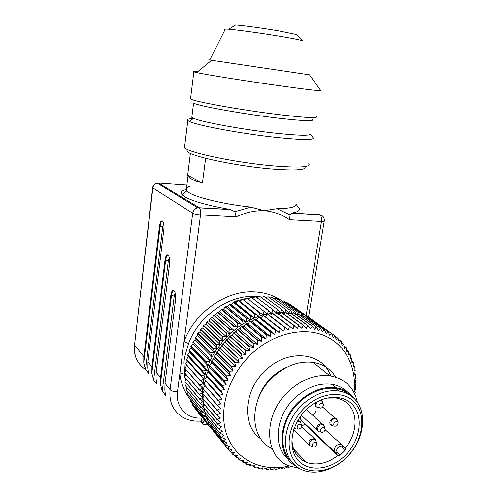 <?xml version="1.0" encoding="UTF-8"?>
<svg xmlns="http://www.w3.org/2000/svg" width="497" height="497" viewBox="0 0 497 497"><rect width="100%" height="100%" fill="white"/><g stroke="black" fill="none" stroke-linecap="round" stroke-linejoin="round"><path stroke-width="0.75" d="M292.733 463.049C282.836 451.972 283.06 431.644 293.684 415.175C304.251 398.681 323.553 388.617 338.948 391.064C346.334 392.288 352.211 395.674 356.573 401.228C366.457 413.989 364.053 435.968 351.447 452.053C338.929 468.199 317.769 476.281 302.567 470.025C298.753 468.447 295.473 466.124 292.733 463.049M295.821 462.477C284.042 449.512 288.204 423.183 304.996 407.354C321.627 391.319 345.688 390.263 356.082 404.08C366.718 417.673 362.077 442.268 346.428 457.501C330.94 472.914 307.357 475.691 295.821 462.477M353.87 406.217C344.216 393.45 321.963 394.488 306.618 409.311C291.112 423.941 287.241 448.238 298.101 460.265C308.736 472.517 330.586 470 344.955 455.718C359.474 441.603 363.754 418.778 353.87 406.217M292.074 436.745C291.584 444.697 293.534 451.257 297.92 456.42L301.834 459.93L306.5 462.396C316.769 465.801 327.212 463.539 337.836 455.612L338.824 455.879L339.991 455.351L344.825 450.617L345.359 449.474L345.073 448.53C356.094 435.422 358.38 416.567 349.9 406.105C346.465 401.781 341.88 399.085 336.158 398.016L326.374 398.085M325.187 429.775L342.39 445.256L345.061 448.518M315.825 411.454L313.141 415.604M304.767 424.146L302.151 421.027L335.121 452.363L337.836 455.612L304.767 424.146L301.791 426.209M294.019 429.936L293.578 430.079M300.53 416.306L300.542 419.114M302.151 421.027L299.467 417.834M340.035 387.908L339.749 386.697M335.761 377.111C330.66 368.973 323.118 364.071 313.135 362.425C299.182 360.76 285.874 365.581 273.201 376.869C248.761 398.644 248.879 438.366 272.182 448.629M299.287 468.41L288.614 465.695C263.646 456.271 262.956 414.268 288.807 391.064C301.896 379.286 315.601 374.191 329.909 375.782C344.887 378.54 354.057 387.405 357.418 402.377M288.012 459.073C272.431 446.604 275.68 415.504 295.106 397.793C306.829 387.225 319.068 382.733 331.828 384.324C337.991 385.324 343.166 387.871 347.347 391.965M295.97 466.143C276.363 455.966 277.55 421.021 299.119 401.452C310.936 390.766 323.261 386.212 336.096 387.784C344.16 389.132 350.435 392.965 354.908 399.277M354.038 392.587C356.952 367.656 345.651 344.601 324.46 335.599C303.313 326.622 273.704 333.369 251.979 353.479C228.191 375.384 217.748 410.398 226.98 435.36C236.118 460.408 262.546 472.374 289.26 465.975M289.987 460.116C280.122 449.077 280.327 428.855 290.882 412.504C301.387 396.115 320.584 386.138 335.916 388.592C341.7 389.53 346.602 391.866 350.621 395.6M249.612 350.944L245.462 350.118L229.981 336.096L232.087 335.202L249.612 350.944L249.078 346.776L249.395 346.502L233.77 332.642L235.82 331.971L253.507 347.54L253.166 343.384L253.495 343.129L237.721 329.424L239.703 328.971L257.552 344.378L257.403 340.246L257.744 340.016L241.822 326.454L243.716 326.218L261.726 341.47L261.77 337.382L262.118 337.171L246.046 323.746L247.848 323.721L266.019 338.83L266.243 334.804L266.597 334.611L250.376 321.317L252.066 321.497L270.405 336.475L270.803 332.518L271.157 332.35L254.787 319.167L256.359 319.552L274.866 334.406L275.419 330.53L275.785 330.387L259.26 317.316L260.701 317.887L279.37 332.636L280.084 328.859L280.451 328.741L263.77 315.763L283.905 331.164L284.762 327.504L285.129 327.411L268.305 314.514L265.075 316.521M245.164 350.41L229.695 336.376L228.521 338.656L245.897 354.578L245.164 350.41L245.462 350.118M245.897 354.578L241.722 353.957L226.377 339.768L228.521 338.656M241.436 354.268L226.104 340.066L225.147 342.309L242.374 358.418L241.436 354.268L241.722 353.957M242.374 358.418L238.187 358.008L222.979 343.644L225.147 342.309M237.92 358.331L222.718 343.955L221.973 346.148L239.063 362.45L237.92 358.331L238.187 358.008M239.063 362.45L234.876 362.245L219.792 347.701L221.973 346.148M234.627 362.58L219.556 348.024L219.022 350.155L235.976 366.656L234.627 362.58L234.876 362.245M235.976 366.656L231.813 366.649L216.847 351.919L219.022 350.155M231.583 366.997L216.63 352.261L216.307 354.305L233.13 371.004L231.583 366.997L231.813 366.649M233.13 371.004L228.999 371.197L214.151 356.287L216.307 354.305M228.794 371.557L213.952 356.635L213.834 358.586L230.546 375.49L228.794 371.557L228.999 371.197M230.546 375.49L226.464 375.869L211.716 360.772L213.834 358.586M226.272 376.241L211.536 361.126L211.629 362.972L228.229 380.081L226.272 376.241L226.464 375.869M228.229 380.081L224.203 380.646L209.56 365.357L211.629 362.972M224.041 381.025L209.399 365.717L209.691 367.445L226.191 384.759L224.203 380.646M226.191 384.759L222.246 385.498L207.684 370.023L209.691 367.445M222.103 385.883L207.547 370.389L208.032 371.98L224.439 389.493L222.246 385.498M224.439 389.493L220.587 390.406L206.106 374.738L208.032 371.98M220.469 390.791L205.994 375.111L206.659 376.552L222.991 394.27L220.587 390.406M222.991 394.27L219.239 395.339L204.826 379.484L206.64 376.589M219.146 395.724L204.739 379.857L221.842 399.066L219.239 395.339M221.842 399.066L218.208 400.278L203.851 384.243L205.584 381.143M290.708 466.534L288.745 467.397L287.825 466.975L284.315 468.416L283.514 467.832L279.879 469.143L279.215 468.41L275.81 469.559L274.934 468.702L271.076 469.721L270.691 468.702L266.74 469.566L266.516 468.41L262.807 469.149L262.41 467.826L258.626 468.416L258.403 466.95L254.234 467.286L254.507 465.782L250.289 465.919L250.743 464.322L246.487 464.26L247.127 462.577L243.126 462.477L242.847 462.309L243.673 460.545L239.38 460.073L240.399 458.246L236.112 457.557L237.324 455.674L233.286 454.997L233.056 454.767L234.46 452.848L230.223 451.723L231.826 449.773L227.638 448.424L229.434 446.461L225.303 444.89L227.291 442.926L223.234 441.131L225.421 439.18L221.581 437.484L221.451 437.167L223.818 435.248L219.954 433.017L222.507 431.135L218.842 429.035L218.761 428.694L221.494 426.867L217.928 424.568L217.872 424.214L220.774 422.456L217.301 419.605L220.37 417.927L217.04 414.883L220.27 413.305L217.108 410.068L220.482 408.602L217.456 405.577L217.493 405.198L221.01 403.85L218.208 400.278M354.783 394.109L355.256 392.537L354.777 391.636L355.79 388.027L355.175 387.262L356.051 383.547L355.305 382.926L356.038 379.112L355.193 378.472M285.129 327.411L288.446 330.008L289.44 326.467L289.801 326.399L292.975 329.163L294.087 325.752L297.467 328.629L298.691 325.361L301.903 328.411L303.232 325.293L306.27 328.505L307.68 325.547L310.538 328.908L312.358 326.175L314.694 329.617L316.247 326.995L318.72 330.623L320.323 328.182L322.596 331.921L324.243 329.66L326.318 333.499L327.983 331.424L329.859 335.357L331.81 333.642L333.207 337.475L334.897 335.779L336.363 339.849L338.035 338.345L339.296 342.458L341.166 341.377L342.011 345.297L343.632 344.179L344.489 348.347L346.061 347.422L346.726 351.603L348.248 350.857L348.714 355.038L350.168 354.479L350.31 354.771L350.447 358.641L351.826 358.269L351.926 362.4L353.317 362.518L353.137 366.295L354.336 366.277L354.081 370.315L355.181 370.458L354.759 374.434L355.777 375.086L355.162 378.646L356.038 379.112M283.905 331.164L280.451 328.741M279.37 332.636L275.785 330.387M274.866 334.406L271.157 332.35M270.405 336.475L266.597 334.611M266.019 338.83L262.118 337.171M261.726 341.47L257.744 340.016M257.552 344.378L253.495 343.129M253.507 347.54L249.395 346.502M222.718 343.955L222.979 343.644M219.556 348.024L219.792 347.701M216.63 352.261L216.847 351.919M213.952 356.635L214.151 356.287M211.536 361.126L211.716 360.772M209.399 365.717L209.56 365.357M207.547 370.389L207.684 370.023M205.994 375.111L206.106 374.738M204.739 379.857L204.826 379.484M218.14 400.663L203.851 384.243M217.493 405.198L203.186 388.983L204.795 385.747M217.456 405.577L203.186 388.983M217.108 410.068L202.838 393.686L204.205 390.555M217.09 410.454L202.838 393.686M217.04 414.883L202.795 398.333L203.938 395.339M217.052 415.256L202.795 398.333M217.301 419.605L203.068 402.893L203.994 400.073M217.332 419.971L203.068 402.893M217.872 424.214L203.646 407.354L204.373 404.738M217.928 424.568L203.646 407.354M218.761 428.694L204.528 411.684L205.068 409.311M218.842 429.035L204.528 411.684M219.954 433.017L205.708 415.877L206.081 413.777M220.065 433.347L205.708 415.877M221.451 437.167L207.181 419.903L207.411 418.12M221.581 437.484L207.181 419.903M223.234 441.131L208.933 423.755L209.044 422.32M223.389 441.435L208.933 423.755M225.303 444.89L210.952 427.408L210.983 426.364M225.476 445.175L210.952 427.408M227.638 448.424L213.232 430.849L213.219 430.24L212.318 429.868L197.371 411.522M227.831 448.692L213.232 430.849M230.223 451.723L215.754 433.949M233.056 454.767L230.832 452.053M236.112 457.557L234.13 455.14M239.38 460.073L237.603 457.917M242.847 462.309L241.244 460.377M246.487 464.26L245.04 462.527M250.289 465.919L248.985 464.36M254.234 467.286L253.048 465.882M258.303 468.342L257.229 467.081M262.478 469.106L261.503 467.969M266.74 469.566L265.858 468.547M271.076 469.721L270.275 468.808M275.462 469.578L274.735 468.758M355.746 374.744L354.808 374.042M355.181 370.458L354.137 369.681M354.336 366.277L353.181 365.419M353.218 362.207L351.932 361.263M351.826 358.269L350.404 357.231M350.168 354.479L348.583 353.342M348.248 350.857L346.484 349.596M346.061 347.422L344.098 346.024M343.632 344.179L341.439 342.626M340.948 341.147L338.5 339.42M338.035 338.345L335.289 336.407M334.897 335.779L316.67 322.988M331.81 333.642L313.694 320.9L312.911 320.758M331.542 333.468L313.433 320.733M328.268 331.58L310.24 318.875L309.022 318.826M327.983 331.424L309.96 318.726M324.541 329.791L306.599 317.117L304.99 317.198M324.243 329.66L306.307 316.993M320.633 328.287L302.791 315.638L300.84 315.868M320.323 328.182L302.487 315.533M316.57 327.076L298.834 314.439L296.579 314.856M316.247 326.995L298.517 314.359M312.358 326.175L294.74 313.532L292.217 314.154M312.023 326.119L294.41 313.477M308.022 325.578L290.521 312.924L287.769 313.762M307.68 325.547L290.186 312.893M303.58 325.305L286.204 312.625L283.259 313.7M303.232 325.293L285.862 312.613M299.051 325.342L281.805 312.632L278.693 313.955M298.691 325.361L281.457 312.644M294.454 325.709L277.345 312.948L274.102 314.533M294.087 325.752L276.991 312.986M289.801 326.399L272.834 313.576L269.498 315.427M289.44 326.467L272.48 313.638M284.762 327.504L267.951 314.601M280.084 328.859L263.77 315.763M263.416 315.868L260.701 317.887M275.419 330.53L258.906 317.446L259.26 317.316M258.906 317.446L256.359 319.552M270.803 332.518L254.439 319.329L254.787 319.167M254.439 319.329L252.066 321.497M266.243 334.804L250.028 321.497L250.376 321.317M250.028 321.497L247.848 323.721M261.77 337.382L245.711 323.951L246.046 323.746M245.711 323.951L243.716 326.218M257.403 340.246L241.499 326.678L241.822 326.454M241.499 326.678L239.703 328.971M253.166 343.384L237.411 329.666L237.721 329.424M237.411 329.666L235.82 331.971M249.078 346.776L233.466 332.903L233.77 332.642M233.466 332.903L232.087 335.202M256.607 319.341L256.185 319.509M252.532 321.068L251.699 321.453M248.475 323.075L247.276 323.727M244.462 325.361L242.946 326.312M240.511 327.933L238.746 329.182M236.634 330.785L234.708 332.331M232.857 333.909L230.863 335.717M229.21 337.308L227.241 339.314M225.713 340.967L223.861 343.098M222.407 344.868L220.736 347.024M219.307 348.987L217.885 351.075M216.462 353.299L215.313 355.212M213.884 357.772L213.014 359.424M211.598 362.363L211.001 363.686M209.622 367.047L209.268 367.979M207.97 371.781L207.814 372.284M296.721 314.818L296.392 314.719M293.112 313.874L291.317 313.501M289.403 313.172L286.446 312.799M285.601 312.725L280.407 312.514L271.809 313.147L263.087 314.974L254.408 317.981L245.928 322.124L237.821 327.343L230.235 333.543L223.327 340.607L214.53 352.547L209.877 361.17L206.298 370.128L203.869 379.254L202.614 388.362L202.565 397.289L203.136 402.682M203.254 403.421L203.857 406.589M204.279 408.379L204.826 410.373M205.833 413.479L206.038 414.032M312.793 320.677L312.383 319.944L312.11 320.198M309.706 318.757L309.382 317.869L290.378 304.512L309.382 317.869M309.122 317.701L308.432 318.415M306.444 317.055L305.947 315.856L287.017 302.567L305.947 315.856M305.667 315.707L304.611 316.924M303.195 315.918L302.331 314.104L283.489 300.878L302.331 314.104M302.039 313.98L300.66 315.738M299.946 315.235L298.548 312.625L279.805 299.442L298.548 312.625M298.243 312.526L296.641 314.794L294.615 311.433L276.276 298.368L294.615 311.433M294.299 311.352L292.745 313.793L290.546 310.526L272.331 297.461L290.546 310.526M290.223 310.47L288.732 313.073L286.359 309.917L268.274 296.846L286.359 309.917M286.03 309.88L284.613 312.65L282.072 309.612L264.124 296.516L282.072 309.612M281.737 309.6L280.407 312.514L277.705 309.606L259.9 296.479L277.705 309.606M277.363 309.619L276.133 312.681L273.275 309.911L255.613 296.734L273.275 309.911M272.928 309.948L271.809 313.147L251.289 297.293L268.802 310.526M268.448 310.588L267.454 313.911L246.947 298.144L264.305 311.445M263.957 311.532L263.087 314.974L242.611 299.287L263.087 314.974M258.732 316.334L255.334 314.21L238.287 300.722L239.747 301.337L258.732 316.334L259.807 312.675M254.408 317.981L250.898 316.036L234.012 302.449L235.59 302.878L254.408 317.981L254.98 314.34L255.334 314.21M250.134 319.913L246.518 318.155L229.8 304.45L231.49 304.692L250.134 319.913L250.55 316.191L250.898 316.036M245.928 322.124L242.225 320.559L225.663 306.724L227.458 306.773L245.928 322.124L246.518 318.155M241.815 324.609L238.038 323.23L221.637 309.258L223.52 309.109L241.815 324.609L242.225 320.559M237.821 327.343L233.975 326.169L217.729 312.048L219.686 311.694L237.821 327.343L237.715 323.454L238.038 323.23M233.95 330.325L230.061 329.349L213.965 315.073L215.984 314.508L233.95 330.325L233.975 326.169M230.235 333.543L226.303 332.766L210.361 318.322L212.43 317.552L230.235 333.543L229.757 329.61L230.061 329.349M226.688 336.972L222.737 336.401L206.932 321.783L209.038 320.801L226.688 336.972L226.303 332.766M223.327 340.607L219.363 340.234L203.702 325.442L205.833 324.249L223.327 340.607L222.463 336.693L222.737 336.401M220.171 344.427L216.214 344.247L200.682 329.269L202.819 327.877L220.171 344.427L219.363 340.234M217.232 348.416L213.294 348.428L197.887 333.263L200.018 331.661L217.232 348.416L216.214 344.247M214.53 352.547L210.622 352.746L195.333 337.388L197.446 335.587L214.53 352.547L213.294 348.428M212.076 356.803L208.218 357.188L193.035 341.638L195.11 339.637L212.076 356.803L210.622 352.746M209.877 361.17L206.081 361.729L190.997 345.98L193.022 343.794L209.877 361.17L208.218 357.188M207.951 365.618L204.224 366.345L189.233 350.404L191.196 348.037L207.951 365.618L206.081 361.729M206.298 370.128L202.664 371.017L187.748 354.883L189.637 352.336L206.298 370.128L204.224 366.345M204.938 374.682L201.403 375.726L186.555 359.393L188.351 356.684L204.938 374.682L202.664 371.017M203.869 379.254L200.44 380.435L185.654 363.922L187.35 361.052L203.869 379.254L201.403 375.726M206.795 417.374L203.913 416.107L205.994 413.914L202.322 411.802L204.708 409.963L201.148 407.646L203.702 405.856L200.266 403.347L202.987 401.626L199.726 399.271L202.565 397.289L199.415 394.401L202.441 392.86L199.446 389.797L202.614 388.362L199.788 385.138L203.093 383.821L200.44 380.435M207.286 417.965L205.528 419.623L190.767 401.688L190.885 400.34M207.696 420.686L205.528 419.623M208.765 421.972L207.541 423.251L192.724 405.204L192.768 404.223M209.032 423.953L207.541 423.251M210.542 425.823L209.809 426.668L194.93 408.522L194.93 407.956M210.958 427.19L209.809 426.668M212.604 429.495L212.318 429.868M312.383 319.944L293.51 306.705M289.888 304.543L290.378 304.512M286.135 302.667L287.017 302.567M282.253 301.076L283.489 300.878M278.252 299.772L279.805 299.442M274.151 298.765L275.972 298.287M269.958 298.057L272.021 297.405M265.684 297.653L267.951 296.808M261.354 297.554L263.795 296.504M256.98 297.753L259.564 296.485M252.575 298.262L255.278 296.771M248.165 299.076L250.954 297.349M243.934 300.076L246.611 298.219M259.459 312.787L242.611 299.287M239.747 301.337L242.269 299.393M254.98 314.34L238.287 300.722M235.59 302.878L237.951 300.847M250.55 316.191L233.677 302.592L234.012 302.449M231.49 304.692L233.677 302.592M246.183 318.335L229.471 304.618L229.8 304.45M227.458 306.773L229.471 304.618M241.896 320.758L225.346 306.91L225.663 306.724M223.52 309.109L225.346 306.91M237.715 323.454L221.327 309.469L221.637 309.258M219.686 311.694L221.327 309.469M233.665 326.405L217.431 312.278L217.729 312.048M215.984 314.508L217.431 312.278M229.757 329.61L213.673 315.322L213.965 315.073M212.43 317.552L213.673 315.322M226.017 333.04L210.082 318.589L210.361 318.322M209.038 320.801L210.082 318.589M222.463 336.693L206.671 322.062L206.932 321.783M205.833 324.249L206.671 322.062M219.109 340.538L203.453 325.734L203.702 325.442M202.819 327.877L203.453 325.734M215.978 344.57L200.453 329.579L200.682 329.269M200.018 331.661L200.453 329.579M213.076 348.757L197.676 333.58L197.887 333.263M197.446 335.587L197.676 333.58M210.43 353.087L195.147 337.718L195.333 337.388M195.11 339.637L195.147 337.718M208.038 357.542L192.861 341.973L193.035 341.638M193.022 343.794L192.861 341.973M205.926 362.089L190.848 346.328L190.997 345.98M191.196 348.037L190.848 346.328M204.093 366.711L189.102 350.758L189.233 350.404M189.637 352.336L189.102 350.758M202.552 371.383L187.642 355.237L187.748 354.883M188.351 356.684L187.642 355.237M201.316 376.092L186.555 359.393M187.35 361.052L186.474 359.747M200.378 380.808L185.654 363.922M199.788 385.138L185.046 368.432L186.623 365.425M199.751 385.504L185.046 368.432M199.446 389.797L184.741 372.912L186.089 370.004M199.434 390.157L184.741 372.912M199.415 394.401L184.729 377.341L185.853 374.558M199.421 394.761L184.729 377.341M199.688 398.923L185.021 381.696L185.934 379.074M199.726 399.271L185.021 381.696M200.266 403.347L185.605 385.958L186.319 383.522M200.328 403.688L185.605 385.958M201.148 407.646L186.474 390.108L187.009 387.89M201.229 407.975L186.474 390.108M202.322 411.802L187.63 394.121L188.003 392.158M202.428 412.125L187.63 394.121M203.789 415.803L189.065 397.985L189.301 396.314M203.913 416.107L189.065 397.985M205.677 419.915L190.767 401.688M207.709 423.525L192.724 405.204M209.995 426.929L194.93 408.522M213.225 430.588L212.896 430.185M246.406 298.362L234.037 301.524L235.659 302.822M234.037 301.524L237.156 301.53M253.52 297.734L251.96 297.796M249.997 297.933L247.102 298.262M258.862 296.827L253.414 296.374C227.527 295.721 198.62 316.278 188.537 343.533L184.455 357.666L183.958 362.388L184.865 377.006M188.537 343.533L184.045 341.414L179.802 373.968C181.945 373.471 183.499 373.62 184.468 374.421M306.152 315.564L321.46 221.469C321.832 218.233 321.279 216.009 319.801 214.791L291.459 213.138L290.105 214.89L289.502 219.736C282.103 214.592 273.729 211.567 264.373 210.666C254.905 210.424 245.487 212.48 236.118 216.841L234.882 211.722L250.749 207.119L264.373 210.666L276.848 208.69M204.584 420.425L203.869 420.947C203.503 422.698 202.938 423.208 202.18 422.469L201.012 421.027M291.459 213.138L291.795 213.064C297.461 212.113 299.977 210.635 299.337 208.634L297.983 206.833M290.105 214.89L276.904 208.703M190.171 186.344C186.586 187.257 185.269 188.556 186.232 190.252L186.76 190.929L182.07 194.675L184.803 196.781C192.904 201.347 208.057 205.578 230.26 209.467L234.882 211.722M236.118 216.841L200.527 214.909C196.949 214.642 194.346 214.083 192.706 213.244L152.871 187.953L134.532 344.974L143.85 356.691L159.481 226.135L162.743 226.738L145.522 369.488L148.41 373.172L147.727 367.929L147.839 361.71L163.848 229.409C164.209 225.296 163.762 222.526 162.519 221.084L162.457 221.035C161.084 220.488 160.09 222.184 159.481 226.135M147.839 361.71L151.945 366.873L165.016 259.981L168.353 260.627L153.641 380.012L156.704 383.914L156.033 378.565L156.17 372.185L169.57 263.845C169.937 259.564 169.452 256.645 168.116 255.085L168.11 255.079C166.681 254.371 165.65 256.005 165.016 259.981M156.17 372.185L160.519 377.658L170.813 295.392L174.23 296.069L162.246 391.158L165.501 395.295L164.842 389.847L165.004 383.293L175.553 299.89C175.938 295.535 175.435 292.478 174.031 290.72L173.95 290.646C172.49 289.888 171.44 291.472 170.813 295.392M162.246 391.158L160.376 384.125L171.49 295.392C171.881 292.615 172.589 290.969 173.621 290.447M160.519 377.658L160.376 384.125M153.641 380.012L151.821 373.172L165.681 259.999C166.085 257.142 166.799 255.439 167.837 254.911M151.945 366.873L151.821 373.172M145.522 369.488L143.745 362.835L160.133 226.166C160.537 223.228 161.258 221.482 162.295 220.941M143.85 356.691L143.745 362.835M299.337 208.634L295.883 204.018C296.579 206.957 290.254 208.51 276.91 208.678M186.76 190.929L189.351 192.842C197.607 197.881 224.948 204.342 250.749 207.087M202.428 183.058L187.649 175.261L187.972 176.41L191.128 178.79C193.668 180.138 197.433 181.56 202.428 183.058L205.634 158.35M182.07 194.675C180.156 192.382 181.573 190.662 186.325 189.512M187.649 175.261L190.388 153.405M304.81 166.619C307.084 170.011 296.212 170.819 272.201 169.036C234.367 166.023 185.077 155.114 187.164 150.728M184.704 145.826L184.076 146.758L184.486 147.609C186.971 152.467 236.864 162.917 274.369 165.992C299.859 167.943 311.321 167.16 308.749 163.656M312.818 137.396L313.421 138.216C312.638 140.073 301.02 139.887 278.562 137.65C244.232 134.159 197.632 125.598 189.556 121.516L187.835 120.547C186.549 119.404 188.313 118.752 193.128 118.609M313.421 138.216L310.47 134.171C309.637 135.811 298.635 135.544 277.463 133.376C245.139 129.997 201.31 122.032 193.495 118.305L191.811 117.404L191.948 116.261M312.128 119.466C314.775 121.411 303.959 121.032 279.681 118.323C244.039 114.242 196.284 105.625 193.606 103.003L191.811 117.404M190.624 98.052L190.102 98.294L190.513 98.915C193.308 101.512 244.095 110.564 281.917 114.981C307.6 117.919 319.012 118.41 316.154 116.466M320.671 90.442L320.82 90.647C319.149 90.908 307.581 89.572 286.11 86.652C252.693 82.086 206.82 74.842 196.657 72.581L193.861 71.897C192.594 71.481 193.842 71.444 197.62 71.792M309.451 74.811L209.777 60C208.361 59.752 208.373 59.721 209.821 59.907M302.984 41.089L302.381 40.667C299.828 39.847 292.82 38.462 281.37 36.517C262.82 33.38 237.597 29.876 228.719 29.186L225.365 29C224.159 29.012 224.072 29.186 225.098 29.528M296.846 34.958L296.405 34.504L278.979 30.926C263.733 28.292 243.095 25.465 235.634 24.968L228.719 29.186M316.657 442.976L315.732 440.224C315.005 439 313.396 439.143 310.898 440.634L309.817 442.144C309.283 444.125 309.358 445.324 310.029 445.741L312.65 446.523M315.899 446.194L315.539 446.499C312.998 447.542 311.973 446.722 312.476 444.051L313.209 443.026C315.141 441.678 316.372 441.957 316.906 443.852L315.899 446.194M330.362 424.5L331.723 425.463L330.462 424.637C329.399 422.935 329.716 421.121 331.412 419.207L332.244 419.99C330.859 421.089 330.561 422.792 331.35 425.097L332.53 425.873M335.804 418.859C334.027 418.785 332.835 419.157 332.244 419.99M338.003 422.344L336.985 419.642M337.823 422.059L338.19 422.904L336.904 425.78L334.798 426.296L333.996 425.767C333.301 423.227 334.307 421.816 337.022 421.531L337.823 422.059M323.305 404.098L322.36 401.489C321.634 400.215 320.012 400.315 317.49 401.787L316.403 403.309C315.862 405.322 315.93 406.558 316.608 407.006L319.447 407.832M322.547 407.41L322.541 407.416C319.826 408.845 318.683 408.08 319.111 405.117L319.851 404.08C321.721 402.775 322.957 403.048 323.559 404.893L322.547 407.41M294.504 427.42L296.075 428.687M301.443 424.904L300.648 422.307L299.405 421.512L297.138 421.704M301.362 424.792L301.797 426.177L300.76 428.339L298.25 429.128L297.405 428.594C296.634 425.997 297.672 424.55 300.511 424.252L301.362 424.792M325.193 429.731L323.982 431.744C321.789 432.93 320.627 432.384 320.503 430.098C322.199 427.016 323.771 426.668 325.224 429.054L325.193 429.731M342.035 447.232L342.539 445.442L340.942 444.299C339.364 443.914 337.811 444.417 336.283 445.809C334.226 448.151 333.835 450.338 335.121 452.363L336.078 452.581L337.183 451.978C336.326 450.624 336.587 449.17 337.96 447.604C339.538 446.287 340.899 446.163 342.035 447.232L344.825 450.617M339.991 455.351L337.183 451.978M257.881 399.65C260.565 390.971 265.33 383.38 272.157 376.869C276.736 372.601 281.749 369.346 287.185 367.097M260.882 438.913C241.399 426.115 243.511 390.083 265.87 370.135C288.384 348.223 322.677 352.385 330.803 375.918M262.254 297.163L260.434 296.877L262.292 297.144M185.064 378.062L185.536 380.211M279.556 299.498C271.629 294.547 262.59 291.994 252.433 291.832C225.166 291.062 194.656 312.681 184.045 341.414L200.527 214.909C200.856 211.418 200.44 209.032 199.272 207.746L230.26 209.467M202.59 417.989L201.919 418.033C187.133 419.375 175.199 407.012 177.479 391.804L179.802 373.968C181.038 383.038 184.126 391.015 189.077 397.904M289.502 219.736L321.46 221.469C323.51 221.556 324.442 221.37 324.255 220.917C324.498 217.661 323.013 215.623 319.801 214.791L322.112 215.729M230.968 209.597L197.626 207.765C194.892 208.541 193.252 210.368 192.706 213.244L170.092 389.698C168.98 401.334 172.701 410.193 181.25 416.287C186.599 419.841 192.706 421.456 199.564 421.127C200.676 421.692 201.459 420.667 201.919 418.033M177.479 391.804C174.031 391.822 171.571 391.12 170.092 389.698L165.004 383.293M203.975 420.878L205.485 421.524M202.18 422.469L202.832 424.028L204.261 424.649C205.168 425.171 205.888 424.506 206.417 422.661M319.621 214.698L291.795 213.064M144.919 369.159C137.116 363.456 133.65 355.392 134.532 344.974L152.641 187.742C153.119 185.219 154.648 183.691 157.232 183.157L197.626 207.765L199.129 207.647L158.58 183.07L157.226 183.157C154.778 183.809 153.325 185.406 152.871 187.953L152.672 187.537M186.878 185.089L158.58 183.07L157.574 183.362M138.017 361.884C134.892 356.74 133.662 350.975 134.333 344.583L134.376 344.166M165.464 394.512L165.377 395.214M175.199 293.056L174.23 296.069M156.673 383.206L156.592 383.839M169.315 257.552L168.353 260.627M148.379 372.533L148.311 373.104M163.681 223.619L162.743 226.738M315.384 439.59L314.067 438.609L310.091 439.82L308.941 441.423L309.165 445.25M331.412 419.207L335.09 417.977L336.531 418.946M315.725 406.565L315.552 402.539M320.801 399.923L321.919 400.806M300.325 421.698L298.84 420.636L297.802 420.518M318.571 431.439C317.129 430.887 316.521 429.719 316.732 427.942C317.366 425.544 318.819 424.146 321.087 423.742L322.131 423.829L323.609 424.854M320.49 431.986C318.434 431.936 317.49 430.8 317.658 428.582C318.254 426.327 319.621 425.01 321.758 424.624C323.398 424.606 324.355 425.413 324.609 427.047L324.982 428.259M335.916 388.592L338.948 391.064M306.5 462.396L293.64 449.095M342.539 445.442L345.229 448.723M329.909 375.782L313.135 362.425M336.096 387.784L331.828 384.324M308.519 317.229L324.212 221.208M200.763 421.046L202.832 420.903M207.839 424.401L205.466 424.568M202.267 423.326L200.546 421.201M186.232 190.252L187.972 176.41M184.517 147.329L184.076 146.758M187.835 120.547L184.486 147.609M193.495 118.305L189.556 121.516M190.525 98.853L190.102 98.294M193.861 71.897L190.513 98.915M211.61 60.305L196.657 72.581M309.469 74.842L320.82 90.647M225.365 29L209.777 60M296.405 34.504L302.381 40.667M301.722 426.706L315.539 439.777L316.179 441.019M337.376 420.338L322.77 407.173M322.783 402.235L320.739 399.948M301.132 423.177L298.132 419.959M306.444 409.472L324.448 426.289M293.721 429.638L308.705 444.455M301.331 415.225L316.881 429.818"/></g></svg>

